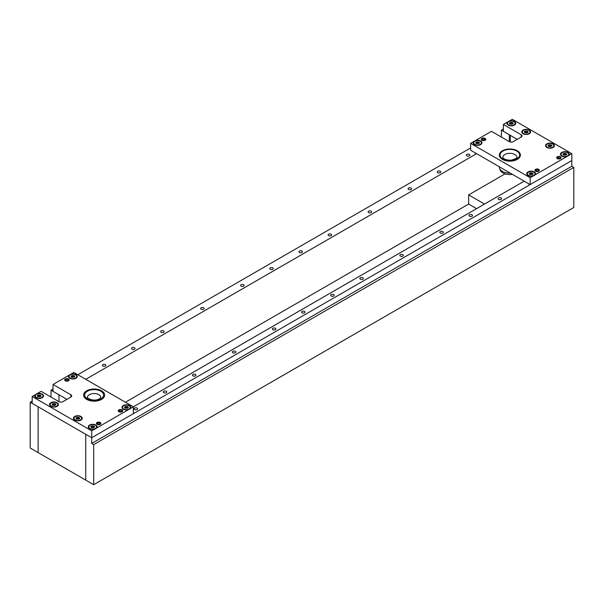 <?xml version="1.0" encoding="UTF-8"?>
<svg xmlns="http://www.w3.org/2000/svg" width="604" height="604" viewBox="0 0 604 604"><rect width="100%" height="100%" fill="white"/><g stroke="black" fill="none" stroke-linecap="round" stroke-linejoin="round"><path stroke-width="0.91" d="M134.601 409.527A1.752 1.012 0 0 0 136.519 409.746A1.752 1.012 0 0 0 137.599 408.81A1.752 1.012 0 0 0 137.085 408.093A1.752 1.012 0 0 0 135.175 407.874A1.752 1.012 0 0 0 134.088 408.81A1.752 1.012 0 0 0 134.601 409.527M163.767 392.691A1.752 1.012 0 0 0 165.677 392.91A1.752 1.012 0 0 0 166.764 391.973A1.752 1.012 0 0 0 166.251 391.256A1.752 1.012 0 0 0 164.341 391.037A1.752 1.012 0 0 0 163.254 391.973A1.752 1.012 0 0 0 163.767 392.691M192.933 375.854A1.752 1.012 0 0 0 194.843 376.073A1.752 1.012 0 0 0 195.93 375.137A1.752 1.012 0 0 0 195.409 374.42A1.752 1.012 0 0 0 193.499 374.201A1.752 1.012 0 0 0 192.419 375.137A1.752 1.012 0 0 0 192.933 375.854M232.91 352.774A1.752 1.012 0 0 0 234.82 352.993A1.752 1.012 0 0 0 235.9 352.057A1.752 1.012 0 0 0 235.386 351.339A1.752 1.012 0 0 0 233.476 351.12A1.752 1.012 0 0 0 232.397 352.057A1.752 1.012 0 0 0 232.91 352.774M272.887 329.693A1.752 1.012 0 0 0 274.797 329.912A1.752 1.012 0 0 0 275.877 328.976A1.752 1.012 0 0 0 275.364 328.259A1.752 1.012 0 0 0 273.453 328.04A1.752 1.012 0 0 0 272.374 328.976A1.752 1.012 0 0 0 272.887 329.693M302.053 312.849A1.752 1.012 0 0 0 303.963 313.068A1.752 1.012 0 0 0 305.043 312.14A1.752 1.012 0 0 0 304.529 311.422A1.752 1.012 0 0 0 302.619 311.203A1.752 1.012 0 0 0 301.539 312.14A1.752 1.012 0 0 0 302.053 312.849M331.211 296.013A1.752 1.012 0 0 0 333.121 296.232A1.752 1.012 0 0 0 334.208 295.296A1.752 1.012 0 0 0 333.695 294.586A1.752 1.012 0 0 0 331.785 294.367A1.752 1.012 0 0 0 330.698 295.296A1.752 1.012 0 0 0 331.211 296.013M360.377 279.176A1.752 1.012 0 0 0 362.287 279.395A1.752 1.012 0 0 0 363.374 278.459A1.752 1.012 0 0 0 362.861 277.742A1.752 1.012 0 0 0 360.943 277.523A1.752 1.012 0 0 0 359.863 278.459A1.752 1.012 0 0 0 360.377 279.176M400.354 256.096A1.752 1.012 0 0 0 402.264 256.315A1.752 1.012 0 0 0 403.351 255.379A1.752 1.012 0 0 0 402.83 254.669A1.752 1.012 0 0 0 400.92 254.443A1.752 1.012 0 0 0 399.84 255.379A1.752 1.012 0 0 0 400.354 256.096M440.331 233.016A1.752 1.012 0 0 0 442.241 233.235A1.752 1.012 0 0 0 443.321 232.298A1.752 1.012 0 0 0 442.808 231.589A1.752 1.012 0 0 0 440.897 231.362A1.752 1.012 0 0 0 439.818 232.298A1.752 1.012 0 0 0 440.331 233.016M469.497 216.179A1.752 1.012 0 0 0 471.407 216.398A1.752 1.012 0 0 0 472.487 215.462A1.752 1.012 0 0 0 471.973 214.745A1.752 1.012 0 0 0 470.063 214.526A1.752 1.012 0 0 0 468.983 215.462A1.752 1.012 0 0 0 469.497 216.179M498.655 199.343A1.752 1.012 0 0 0 500.573 199.562A1.752 1.012 0 0 0 501.652 198.625A1.752 1.012 0 0 0 501.139 197.908A1.752 1.012 0 0 0 499.229 197.689A1.752 1.012 0 0 0 498.141 198.625A1.752 1.012 0 0 0 498.655 199.343M473.649 141.615A4.417 2.552 0 0 0 474.457 144.59A4.417 2.552 0 0 0 480.701 144.59A4.417 2.552 0 0 0 480.701 140.981A4.417 2.552 0 0 0 475.559 140.521L470.637 143.359L470.637 150.23L530.153 184.597L571.814 160.543L571.814 166.266L573.8 167.414L573.8 207.504L93.688 484.695L93.688 444.604L91.702 443.457L91.702 430.856L32.186 396.496L32.186 403.366L91.702 437.734L85.753 434.299L85.753 480.112L93.688 484.695M470.637 143.359L530.153 177.719L571.814 153.665L571.814 160.543L91.702 437.734L133.363 413.68L133.363 406.809L524.204 181.155M573.8 167.414L93.688 444.604M571.814 166.266L91.702 443.457M469.399 154.382A1.752 1.012 0 0 0 467.481 154.163A1.752 1.012 0 0 0 466.401 155.1A1.752 1.012 0 0 0 466.915 155.817A1.752 1.012 0 0 0 468.825 156.036A1.752 1.012 0 0 0 469.912 155.1A1.752 1.012 0 0 0 469.399 154.382M440.233 171.219A1.752 1.012 0 0 0 438.323 171A1.752 1.012 0 0 0 437.236 171.936A1.752 1.012 0 0 0 437.749 172.653A1.752 1.012 0 0 0 439.659 172.872A1.752 1.012 0 0 0 440.746 171.936A1.752 1.012 0 0 0 440.233 171.219M411.067 188.063A1.752 1.012 0 0 0 409.157 187.836A1.752 1.012 0 0 0 408.07 188.773A1.752 1.012 0 0 0 408.591 189.49A1.752 1.012 0 0 0 410.501 189.709A1.752 1.012 0 0 0 411.581 188.773A1.752 1.012 0 0 0 411.067 188.063M371.09 211.136A1.752 1.012 0 0 0 369.18 210.917A1.752 1.012 0 0 0 368.1 211.853A1.752 1.012 0 0 0 368.614 212.57A1.752 1.012 0 0 0 370.524 212.789A1.752 1.012 0 0 0 371.603 211.853A1.752 1.012 0 0 0 371.09 211.136M331.113 234.216A1.752 1.012 0 0 0 329.203 233.997A1.752 1.012 0 0 0 328.123 234.933A1.752 1.012 0 0 0 328.636 235.651A1.752 1.012 0 0 0 330.547 235.87A1.752 1.012 0 0 0 331.626 234.933A1.752 1.012 0 0 0 331.113 234.216M301.947 251.06A1.752 1.012 0 0 0 300.037 250.841A1.752 1.012 0 0 0 298.957 251.77A1.752 1.012 0 0 0 299.471 252.487A1.752 1.012 0 0 0 301.381 252.706A1.752 1.012 0 0 0 302.461 251.77A1.752 1.012 0 0 0 301.947 251.06M272.789 267.897A1.752 1.012 0 0 0 270.879 267.678A1.752 1.012 0 0 0 269.792 268.614A1.752 1.012 0 0 0 270.305 269.324A1.752 1.012 0 0 0 272.215 269.543A1.752 1.012 0 0 0 273.302 268.614A1.752 1.012 0 0 0 272.789 267.897M243.623 284.733A1.752 1.012 0 0 0 241.713 284.514A1.752 1.012 0 0 0 240.626 285.45A1.752 1.012 0 0 0 241.139 286.168A1.752 1.012 0 0 0 243.057 286.387A1.752 1.012 0 0 0 244.137 285.45A1.752 1.012 0 0 0 243.623 284.733M203.646 307.813A1.752 1.012 0 0 0 201.736 307.595A1.752 1.012 0 0 0 200.649 308.531A1.752 1.012 0 0 0 201.17 309.248A1.752 1.012 0 0 0 203.08 309.467A1.752 1.012 0 0 0 204.16 308.531A1.752 1.012 0 0 0 203.646 307.813M163.669 330.894A1.752 1.012 0 0 0 161.759 330.675A1.752 1.012 0 0 0 160.679 331.611A1.752 1.012 0 0 0 161.192 332.328A1.752 1.012 0 0 0 163.103 332.547A1.752 1.012 0 0 0 164.182 331.611A1.752 1.012 0 0 0 163.669 330.894M134.503 347.73A1.752 1.012 0 0 0 132.593 347.511A1.752 1.012 0 0 0 131.513 348.448A1.752 1.012 0 0 0 132.027 349.165A1.752 1.012 0 0 0 133.937 349.384A1.752 1.012 0 0 0 135.017 348.448A1.752 1.012 0 0 0 134.503 347.73M105.345 364.567A1.752 1.012 0 0 0 103.427 364.348A1.752 1.012 0 0 0 102.348 365.284A1.752 1.012 0 0 0 102.861 366.001A1.752 1.012 0 0 0 104.771 366.22A1.752 1.012 0 0 0 105.859 365.284A1.752 1.012 0 0 0 105.345 364.567M503.374 129.045L501.388 130.185L509.323 134.768L509.323 141.638A2.809 1.623 180 0 0 513.287 141.638L521.222 137.063L521.222 134.768L503.374 124.462L507.375 122.144A4.417 2.552 0 0 0 508.183 125.119L508.183 125.119A4.417 2.552 0 0 0 514.434 125.119A4.417 2.552 0 0 0 514.427 121.51A4.417 2.552 0 0 0 509.285 121.049L507.375 122.144M32.186 401.079L30.2 402.226L30.2 448.04L38.135 452.623L38.135 406.809L30.2 402.226M38.135 406.809L38.135 452.623L85.753 480.112L85.753 434.299L38.135 406.809M125.428 402.226L468.651 204.069L468.651 194.903L505.095 173.861M476.586 153.665L85.753 379.312M470.637 147.942L77.818 374.737M53.016 389.051L51.03 390.199L58.965 394.782L58.965 401.652L41.11 391.339L35.198 394.759A4.417 2.552 0 0 0 36.006 397.726L36.006 397.726A4.417 2.552 0 0 0 42.25 397.726A4.417 2.552 0 0 0 42.25 394.118A4.417 2.552 0 0 0 37.108 393.657M501.388 137.063L501.388 130.185M51.03 397.07L51.03 390.199M510.312 135.341L510.312 142.008M484.521 204.069L468.651 194.903M476.586 208.652L468.651 204.069M568.802 155.409A4.417 2.552 0 0 0 567.994 152.435A4.417 2.552 0 0 0 561.75 152.435A4.417 2.552 0 0 0 561.75 156.043L561.75 156.043A4.417 2.552 0 0 0 566.892 156.512M535.076 174.881A4.417 2.552 0 0 0 534.268 171.906A4.417 2.552 0 0 0 528.017 171.906A4.417 2.552 0 0 0 528.017 175.515L528.017 175.515A4.417 2.552 0 0 0 533.166 175.983M553.121 143.843A4.417 2.552 0 0 0 546.869 143.843A4.417 2.552 0 0 0 546.869 147.452L546.869 147.452A4.417 2.552 0 0 0 553.121 147.452A4.417 2.552 0 0 0 553.121 143.843M529.308 130.102A4.417 2.552 0 0 0 523.064 130.102A4.417 2.552 0 0 0 523.064 133.71L523.064 133.71A4.417 2.552 0 0 0 529.308 133.71A4.417 2.552 0 0 0 529.308 130.102M485.118 138.437A2.242 1.299 0 0 0 482.671 138.15A2.242 1.299 0 0 0 481.29 139.35A2.242 1.299 0 0 0 481.947 140.264A2.242 1.299 0 0 0 484.393 140.551A2.242 1.299 0 0 0 485.775 139.35A2.242 1.299 0 0 0 485.118 138.437M538.685 169.362A2.242 1.299 0 0 0 536.239 169.082A2.242 1.299 0 0 0 534.85 170.275A2.242 1.299 0 0 0 535.506 171.196A2.242 1.299 0 0 0 537.953 171.476A2.242 1.299 0 0 0 539.342 170.275A2.242 1.299 0 0 0 538.685 169.362M560.504 156.761A2.242 1.299 0 0 0 558.058 156.481A2.242 1.299 0 0 0 556.677 157.674A2.242 1.299 0 0 0 557.333 158.595A2.242 1.299 0 0 0 559.78 158.875A2.242 1.299 0 0 0 561.161 157.674A2.242 1.299 0 0 0 560.504 156.761M517.311 150.773A10.525 6.078 0 0 0 505.842 149.46A10.525 6.078 0 0 0 499.349 155.069A10.525 6.078 0 0 0 502.43 159.365A10.525 6.078 0 0 0 513.891 160.687A10.525 6.078 0 0 0 520.391 155.069A10.525 6.078 0 0 0 517.311 150.773M517.258 139.35L503.374 131.332L503.374 124.462M509.285 121.049L512.298 119.305L571.814 153.665M530.153 177.719L530.153 184.597M521.222 134.768A2.809 1.623 180 0 1 522.045 135.915A2.809 1.623 180 0 1 521.222 137.063M475.559 140.521L491.467 131.332L509.323 141.638M70.834 374.186L68.924 375.28A4.417 2.552 0 0 0 69.732 378.255A4.417 2.552 0 0 0 75.983 378.255A4.417 2.552 0 0 0 75.983 374.646A4.417 2.552 0 0 0 70.834 374.186L73.847 372.442L133.363 406.809L130.351 408.546A4.417 2.552 0 0 0 129.543 405.571A4.417 2.552 0 0 0 123.299 405.571A4.417 2.552 0 0 0 123.299 409.18L123.299 409.18A4.417 2.552 0 0 0 128.441 409.648L96.625 428.017A4.417 2.552 0 0 0 95.817 425.05A4.417 2.552 0 0 0 89.573 425.05A4.417 2.552 0 0 0 89.566 428.651A4.417 2.552 0 0 0 89.573 428.651A4.417 2.552 0 0 0 94.715 429.119L91.702 430.856M80.936 416.458A4.417 2.552 0 0 0 74.692 416.458A4.417 2.552 0 0 0 74.692 420.067L74.692 420.067A4.417 2.552 0 0 0 80.936 420.067A4.417 2.552 0 0 0 80.936 416.458M57.131 402.709A4.417 2.552 0 0 0 50.879 402.709A4.417 2.552 0 0 0 50.879 406.318L50.879 406.318A4.417 2.552 0 0 0 57.131 406.318A4.417 2.552 0 0 0 57.131 402.709M65.315 380.807A2.242 1.299 180 0 1 64.658 379.886A2.242 1.299 180 0 1 66.047 378.693A2.242 1.299 180 0 1 68.494 378.972A2.242 1.299 180 0 1 69.15 379.886A2.242 1.299 180 0 1 67.761 381.086A2.242 1.299 180 0 1 65.315 380.807M118.882 411.732A2.242 1.299 180 0 1 118.225 410.811A2.242 1.299 180 0 1 119.607 409.618A2.242 1.299 180 0 1 122.053 409.897A2.242 1.299 180 0 1 122.71 410.811A2.242 1.299 180 0 1 121.328 412.011A2.242 1.299 180 0 1 118.882 411.732M97.055 424.333A2.242 1.299 180 0 1 96.398 423.412A2.242 1.299 180 0 1 97.788 422.219A2.242 1.299 180 0 1 100.234 422.498A2.242 1.299 180 0 1 100.891 423.412A2.242 1.299 180 0 1 99.501 424.612A2.242 1.299 180 0 1 97.055 424.333M86.689 399.387A10.525 6.078 180 0 1 83.609 395.091A10.525 6.078 180 0 1 90.109 389.482A10.525 6.078 180 0 1 101.57 390.796A10.525 6.078 180 0 1 104.651 395.091A10.525 6.078 180 0 1 98.158 400.709A10.525 6.078 180 0 1 86.689 399.387A10.525 6.078 180 0 1 83.609 395.091A10.525 6.078 180 0 1 90.109 389.482A10.525 6.078 180 0 1 101.57 390.796A10.525 6.078 180 0 1 104.651 395.091A10.525 6.078 180 0 1 98.158 400.709A10.525 6.078 180 0 1 86.689 399.387M68.924 375.28L53.016 384.469L70.872 394.782A2.809 1.623 180 0 1 71.695 395.922A2.809 1.623 180 0 1 70.872 397.07L62.937 401.652A2.809 1.623 180 0 1 58.965 401.652M35.198 394.759L32.186 396.496M128.441 409.648L130.351 408.546M94.715 429.119L96.625 428.017M53.016 384.469L53.016 391.339L66.901 399.357M499.349 155.13A10.525 6.078 180 0 1 502.43 150.887A10.525 6.078 180 0 1 502.475 150.864M499.516 155.515A10.381 5.995 180 0 1 502.528 150.834A10.381 5.995 180 0 1 517.205 150.834A10.381 5.995 180 0 1 520.218 154.632A10.381 5.995 180 0 1 510.629 161.049A10.381 5.995 180 0 1 499.516 155.515M517.258 150.864A10.525 6.078 180 0 1 517.311 150.887A10.525 6.078 180 0 1 520.361 154.737A10.525 6.078 180 0 1 520.391 155.13M499.357 166.847A10.525 6.078 0 0 0 499.349 167.097A10.525 6.078 0 0 0 499.538 168.252A10.525 6.078 0 0 0 510.033 173.174A10.525 6.078 0 0 0 510.357 173.167M499.538 168.252L500.089 169.905A9.958 5.746 0 0 0 512.441 174.367M65.67 379.055L66.085 379.335A1.261 0.732 0 0 1 67.429 379.229A1.261 0.732 0 0 1 68.169 379.886A1.261 0.732 0 0 1 66.901 380.618A1.261 0.732 0 0 1 65.64 379.886A1.261 0.732 0 0 1 65.942 379.418L65.466 379.176A1.895 1.095 0 0 0 65.051 379.659A1.895 1.095 0 0 0 65.995 380.845A1.895 1.095 0 0 0 68.244 380.663A1.895 1.095 0 0 0 68.75 379.659A1.895 1.095 0 0 0 65.67 379.055L65.617 379.252M68.999 380.354A2.106 1.216 0 0 0 68.962 380.203L68.75 379.659M66.085 379.335L66.085 380.445M65.942 379.418L65.942 380.361M65.051 379.659L64.847 380.203A2.106 1.216 0 0 0 64.809 380.354M482.302 138.52L482.709 138.799A1.261 0.732 0 0 1 484.061 138.686A1.261 0.732 0 0 1 484.793 139.35A1.261 0.732 0 0 1 483.532 140.083A1.261 0.732 0 0 1 482.271 139.35A1.261 0.732 0 0 1 482.573 138.875L482.09 138.641A1.895 1.095 0 0 0 481.682 139.116A1.895 1.095 0 0 0 482.626 140.309A1.895 1.095 0 0 0 484.869 140.12A1.895 1.095 0 0 0 485.382 139.116A1.895 1.095 0 0 0 482.302 138.52L482.241 138.716M485.624 139.811A2.106 1.216 0 0 0 485.586 139.667L485.382 139.116M482.709 138.799L482.709 139.901M482.573 138.875L482.573 139.826M481.682 139.116L481.471 139.667A2.106 1.216 0 0 0 481.433 139.811M122.582 407.609A3.858 2.227 0 0 0 122.567 407.836A3.858 2.227 0 0 0 123.51 409.293M129.271 409.338A3.858 2.227 0 0 0 130.2 408.274A3.858 2.227 0 0 0 130.283 407.836A3.858 2.227 0 0 0 130.26 407.609M125.519 406.484L124.492 407.156L124.983 408.047L127.331 408.221L128.358 407.557L127.859 406.711L125.519 406.484M122.642 406.937A3.858 2.227 0 0 0 122.567 407.375A3.858 2.227 0 0 0 126.04 409.595A3.858 2.227 0 0 0 130.2 407.821A3.858 2.227 0 0 0 130.283 407.375A3.858 2.227 0 0 0 126.802 405.163A3.858 2.227 0 0 0 122.642 406.937M125.511 406.681L125.134 408.206M127.708 407.783L125.519 407.73M561.033 154.473A3.858 2.227 0 0 0 561.018 154.7A3.858 2.227 0 0 0 561.962 156.157M567.722 156.202A3.858 2.227 0 0 0 568.674 155.069A3.858 2.227 0 0 0 568.726 154.7A3.858 2.227 0 0 0 568.711 154.473M563.925 153.363L562.936 154.05L563.464 154.926L565.827 155.077L566.816 154.39L566.28 153.552L563.925 153.363M561.071 153.869A3.858 2.227 0 0 0 561.018 154.239A3.858 2.227 0 0 0 564.551 156.459A3.858 2.227 0 0 0 568.674 154.616A3.858 2.227 0 0 0 568.726 154.239A3.858 2.227 0 0 0 565.193 152.019A3.858 2.227 0 0 0 561.071 153.869M563.925 153.582L563.607 155.077M566.137 154.632L563.932 154.594M527.307 173.944A3.858 2.227 0 0 0 527.284 174.171A3.858 2.227 0 0 0 528.236 175.628M533.996 175.673A3.858 2.227 0 0 0 534.948 174.541A3.858 2.227 0 0 0 535.001 174.171A3.858 2.227 0 0 0 534.985 173.944M530.191 172.835L529.21 173.522L529.738 174.397L532.101 174.548L533.09 173.861L532.547 173.023L530.191 172.835M527.345 173.34A3.858 2.227 0 0 0 527.284 173.71A3.858 2.227 0 0 0 530.818 175.93A3.858 2.227 0 0 0 534.948 174.088A3.858 2.227 0 0 0 535.001 173.71A3.858 2.227 0 0 0 531.467 171.491A3.858 2.227 0 0 0 527.345 173.34M530.199 173.054L529.882 174.548M532.411 174.103L530.206 174.065M473.74 143.012A3.858 2.227 0 0 0 473.717 143.246A3.858 2.227 0 0 0 474.669 144.703M480.49 144.703A3.858 2.227 0 0 0 481.38 143.616A3.858 2.227 0 0 0 481.433 143.246A3.858 2.227 0 0 0 481.418 143.012M476.631 141.91L475.642 142.597L476.171 143.473L478.534 143.624L479.523 142.937L478.987 142.099L476.631 141.91M473.778 142.416A3.858 2.227 0 0 0 473.717 142.786A3.858 2.227 0 0 0 477.258 145.005A3.858 2.227 0 0 0 481.38 143.163A3.858 2.227 0 0 0 481.433 142.786A3.858 2.227 0 0 0 477.9 140.566A3.858 2.227 0 0 0 473.778 142.416M476.631 142.129L476.314 143.178M478.844 143.178L476.639 143.14M507.466 123.541A3.858 2.227 0 0 0 507.451 123.775A3.858 2.227 0 0 0 508.394 125.232M514.215 125.232A3.858 2.227 0 0 0 515.106 124.145A3.858 2.227 0 0 0 515.167 123.775A3.858 2.227 0 0 0 515.144 123.541M510.357 122.438L509.368 123.125L509.904 124.001L512.26 124.152L513.249 123.465L512.713 122.627L510.357 122.438M507.503 122.944A3.858 2.227 0 0 0 507.451 123.314A3.858 2.227 0 0 0 510.984 125.534A3.858 2.227 0 0 0 515.106 123.684A3.858 2.227 0 0 0 515.167 123.314A3.858 2.227 0 0 0 511.633 121.094A3.858 2.227 0 0 0 507.503 122.944M510.357 122.657L510.04 124.152M512.569 123.707L510.372 123.669M522.347 132.133A3.858 2.227 0 0 0 522.324 132.367A3.858 2.227 0 0 0 523.275 133.824M529.096 133.824A3.858 2.227 0 0 0 529.987 132.737A3.858 2.227 0 0 0 530.04 132.367A3.858 2.227 0 0 0 530.025 132.133M525.238 131.03L524.249 131.717L524.778 132.593L527.141 132.744L528.13 132.057L527.594 131.219L525.238 131.03M522.385 131.529A3.858 2.227 0 0 0 522.324 131.906A3.858 2.227 0 0 0 525.857 134.126A3.858 2.227 0 0 0 529.987 132.276A3.858 2.227 0 0 0 530.04 131.906A3.858 2.227 0 0 0 526.507 129.686A3.858 2.227 0 0 0 522.385 131.529M525.238 131.249L524.921 132.744M527.451 131.513L527.451 132.329L525.246 132.253M546.152 145.881A3.858 2.227 0 0 0 546.137 146.108A3.858 2.227 0 0 0 547.081 147.572M552.909 147.572A3.858 2.227 0 0 0 553.793 146.485A3.858 2.227 0 0 0 553.853 146.108A3.858 2.227 0 0 0 553.83 145.881M549.044 144.771L548.054 145.458L548.591 146.334L550.946 146.485L551.935 145.798L551.399 144.96L549.044 144.771M546.19 145.277A3.858 2.227 0 0 0 546.137 145.647A3.858 2.227 0 0 0 549.67 147.867A3.858 2.227 0 0 0 553.793 146.025A3.858 2.227 0 0 0 553.853 145.647A3.858 2.227 0 0 0 550.319 143.427A3.858 2.227 0 0 0 546.19 145.277M549.044 144.99L548.726 146.485M551.256 145.254L551.256 146.07L549.059 146.002M35.289 396.156A3.858 2.227 0 0 0 35.274 396.383A3.858 2.227 0 0 0 36.217 397.84M42.038 397.84A3.858 2.227 0 0 0 42.907 396.82A3.858 2.227 0 0 0 42.982 396.383A3.858 2.227 0 0 0 42.967 396.156M38.226 395.031L37.199 395.703L37.69 396.594L40.038 396.768L41.064 396.103L40.566 395.258L38.226 395.031M35.349 395.484A3.858 2.227 0 0 0 35.274 395.922A3.858 2.227 0 0 0 38.747 398.142A3.858 2.227 0 0 0 42.907 396.36A3.858 2.227 0 0 0 42.982 395.922A3.858 2.227 0 0 0 39.509 393.71A3.858 2.227 0 0 0 35.349 395.484M38.218 395.227L37.841 396.745M40.415 396.33L38.226 396.277M69.015 376.685A3.858 2.227 0 0 0 68.999 376.911A3.858 2.227 0 0 0 69.943 378.368M75.764 378.368A3.858 2.227 0 0 0 76.64 377.349A3.858 2.227 0 0 0 76.716 376.911A3.858 2.227 0 0 0 76.693 376.685M71.951 375.56L70.932 376.232L71.415 377.123L73.771 377.296L74.79 376.624L74.292 375.786L71.951 375.56M69.075 376.013A3.858 2.227 0 0 0 68.999 376.451A3.858 2.227 0 0 0 72.472 378.67A3.858 2.227 0 0 0 76.64 376.888A3.858 2.227 0 0 0 76.716 376.451A3.858 2.227 0 0 0 73.235 374.238A3.858 2.227 0 0 0 69.075 376.013M71.951 375.756L71.566 377.274M74.141 376.858L71.959 376.805M50.17 404.74A3.858 2.227 0 0 0 50.147 404.974A3.858 2.227 0 0 0 51.091 406.432M56.919 406.432A3.858 2.227 0 0 0 57.788 405.412A3.858 2.227 0 0 0 57.863 404.974A3.858 2.227 0 0 0 57.848 404.74M53.099 403.623L52.08 404.287L52.571 405.186L54.919 405.359L55.938 404.688L55.447 403.842L53.099 403.623M50.223 404.076A3.858 2.227 0 0 0 50.147 404.514A3.858 2.227 0 0 0 53.628 406.734A3.858 2.227 0 0 0 57.788 404.952A3.858 2.227 0 0 0 57.863 404.514A3.858 2.227 0 0 0 54.39 402.302A3.858 2.227 0 0 0 50.223 404.076M53.099 403.819L52.722 405.337M55.296 404.914L53.107 404.869M73.975 418.489A3.858 2.227 0 0 0 73.96 418.715A3.858 2.227 0 0 0 74.904 420.18M80.725 420.18A3.858 2.227 0 0 0 81.6 419.153A3.858 2.227 0 0 0 81.676 418.715A3.858 2.227 0 0 0 81.653 418.489M76.912 417.364L75.893 418.036L76.376 418.927L78.724 419.108L79.751 418.436L79.252 417.591L76.912 417.364M74.035 417.817A3.858 2.227 0 0 0 73.96 418.262A3.858 2.227 0 0 0 77.433 420.475A3.858 2.227 0 0 0 81.6 418.7A3.858 2.227 0 0 0 81.676 418.262A3.858 2.227 0 0 0 78.195 416.043A3.858 2.227 0 0 0 74.035 417.817M76.904 417.568L76.919 418.768L76.527 419.085L76.527 418.625M79.101 418.663L76.919 418.61M88.856 427.081A3.858 2.227 0 0 0 88.833 427.307A3.858 2.227 0 0 0 89.785 428.772M95.545 428.81A3.858 2.227 0 0 0 96.474 427.745A3.858 2.227 0 0 0 96.549 427.307A3.858 2.227 0 0 0 96.534 427.081M91.793 425.956L90.766 426.628L91.257 427.519L93.605 427.692L94.624 427.028L94.133 426.182L91.793 425.956M88.909 426.409A3.858 2.227 0 0 0 88.833 426.847A3.858 2.227 0 0 0 92.314 429.066A3.858 2.227 0 0 0 96.474 427.292A3.858 2.227 0 0 0 96.549 426.847A3.858 2.227 0 0 0 93.076 424.635A3.858 2.227 0 0 0 88.909 426.409M91.785 426.16L91.408 427.677M93.982 427.255L91.793 427.202M97.418 422.581L97.825 422.86A1.261 0.732 0 0 1 99.177 422.755A1.261 0.732 0 0 1 99.909 423.412A1.261 0.732 0 0 1 98.648 424.144A1.261 0.732 0 0 1 97.38 423.412A1.261 0.732 0 0 1 97.689 422.943L97.206 422.702A1.895 1.095 0 0 0 96.799 423.185A1.895 1.095 0 0 0 97.742 424.37A1.895 1.095 0 0 0 99.985 424.189A1.895 1.095 0 0 0 100.498 423.185A1.895 1.095 0 0 0 97.418 422.581L97.357 422.777M100.74 423.88A2.106 1.216 0 0 0 100.702 423.729L100.498 423.185M97.825 422.86L97.825 423.97M97.689 422.943L97.689 423.887M96.799 423.185L96.587 423.729A2.106 1.216 0 0 0 96.549 423.88M119.237 409.98L119.652 410.259A1.261 0.732 0 0 1 120.996 410.154A1.261 0.732 0 0 1 121.729 410.811A1.261 0.732 0 0 1 120.468 411.543A1.261 0.732 0 0 1 119.207 410.811A1.261 0.732 0 0 1 119.509 410.343L119.026 410.101A1.895 1.095 0 0 0 118.618 410.584A1.895 1.095 0 0 0 119.562 411.777A1.895 1.095 0 0 0 121.812 411.588A1.895 1.095 0 0 0 122.318 410.584A1.895 1.095 0 0 0 119.237 409.98L119.184 410.184M122.567 411.279A2.106 1.216 0 0 0 122.529 411.128L122.318 410.584M119.652 410.259L119.652 411.369M119.509 410.343L119.509 411.286M118.618 410.584L118.414 411.128A2.106 1.216 0 0 0 118.376 411.279M557.688 156.844L558.104 157.123A1.261 0.732 0 0 1 559.447 157.017A1.261 0.732 0 0 1 560.18 157.674A1.261 0.732 0 0 1 558.919 158.407A1.261 0.732 0 0 1 557.658 157.674A1.261 0.732 0 0 1 557.96 157.206L557.477 156.965A1.895 1.095 0 0 0 557.069 157.448A1.895 1.095 0 0 0 558.013 158.633A1.895 1.095 0 0 0 560.263 158.452A1.895 1.095 0 0 0 560.769 157.448A1.895 1.095 0 0 0 557.688 156.844L557.635 157.04M561.018 158.142A2.106 1.216 0 0 0 560.98 157.991L560.769 157.448M558.104 157.123L558.104 158.233M557.96 157.206L557.96 158.15M557.069 157.448L556.865 157.991A2.106 1.216 0 0 0 556.828 158.142M535.869 169.445L536.276 169.724A1.261 0.732 0 0 1 537.628 169.618A1.261 0.732 0 0 1 538.36 170.275A1.261 0.732 0 0 1 537.099 171.007A1.261 0.732 0 0 1 535.831 170.275A1.261 0.732 0 0 1 536.141 169.799L535.657 169.565A1.895 1.095 0 0 0 535.25 170.041A1.895 1.095 0 0 0 536.193 171.234A1.895 1.095 0 0 0 538.436 171.053A1.895 1.095 0 0 0 538.949 170.041A1.895 1.095 0 0 0 535.869 169.445L535.808 169.641M539.191 170.743A2.106 1.216 0 0 0 539.153 170.592L538.949 170.041M536.276 169.724L536.276 170.834M536.141 169.799L536.141 170.751M535.25 170.041L535.038 170.592A2.106 1.216 0 0 0 535.001 170.743M70.872 397.07L70.872 394.782M519.614 154.398A9.823 5.67 180 0 1 511.037 160.702A9.823 5.67 180 0 1 500.12 155.749A9.823 5.67 180 0 1 508.696 149.445A9.823 5.67 180 0 1 519.614 154.398M516.835 156.881A7.014 4.047 180 0 1 516.881 157.365C518.255 157.455 516.488 158.376 511.588 160.12C504.974 160.596 502.309 157.644 502.868 157.47L502.853 157.365A7.014 4.047 180 0 1 502.86 157.191A7.014 4.047 180 0 1 509.595 153.318A7.014 4.047 180 0 1 516.835 156.881M87.467 397.387A6.667 3.85 180 0 1 89.422 394.661A6.667 3.85 180 0 1 98.845 394.661A6.667 3.85 180 0 1 100.793 397.387L99.426 398.821C92.706 402.528 85.526 396.828 87.467 397.387M100.83 398.957A9.468 5.466 180 0 1 87.437 398.957A9.468 5.466 180 0 1 87.437 391.226A9.468 5.466 180 0 1 100.83 391.226A9.468 5.466 180 0 1 100.83 398.957M128.078 407.783L128.078 407.33M124.922 407.481L124.922 406.96M126.296 407.677L126.296 406.424M127.172 407.783L127.172 406.522M566.529 154.616L566.529 154.163M563.351 154.36L563.351 153.846M564.702 154.548L564.702 153.288M565.578 154.632L565.578 153.371M532.803 174.088L532.803 173.635M529.625 173.831L529.625 173.318M530.976 174.02L530.976 172.759M531.852 174.103L531.852 172.842M479.236 143.163L479.236 142.71M476.058 142.906L476.058 142.393M477.409 143.095L477.409 141.834M478.285 143.178L478.285 141.917M512.962 123.692L512.962 123.231M509.791 123.435L509.791 122.922M511.135 123.616L511.135 122.363M512.018 123.707L512.018 122.446M527.843 132.284L527.843 131.823M524.665 132.027L524.665 131.513M526.016 132.208L526.016 130.947M526.892 132.299L526.892 131.038M551.648 146.032L551.648 145.572M548.477 145.768L548.477 145.262M549.821 145.957L549.821 144.696M550.705 146.04L550.705 144.779M40.785 396.33L40.785 395.877M37.629 396.028L37.629 395.507M39.003 396.224L39.003 394.963M39.879 396.33L39.879 395.069M74.519 376.851L74.519 376.398M71.355 376.556L71.355 376.035M72.729 376.753L72.729 375.492M73.605 376.858L73.605 375.597M55.666 404.914L55.666 404.461M52.51 404.62L52.51 404.099M53.884 404.816L53.884 403.555M54.76 404.922L54.76 403.661M79.479 418.663L79.479 418.21M76.315 418.368L76.315 417.84M77.69 418.564L77.69 417.304M78.565 418.663L78.565 417.402M94.352 427.255L94.352 426.801M91.196 426.952L91.196 426.432M92.571 427.156L92.571 425.896M93.446 427.255L93.446 425.994M122.567 407.375L122.567 407.836M130.283 407.375L130.283 407.836M127.708 407.813L127.708 407.013M125.134 408.236L125.134 407.738M125.519 407.889L125.519 406.628M561.018 154.239L561.018 154.7M568.726 154.239L568.726 154.7M566.137 154.662L566.137 153.846M563.607 155.107L563.607 154.632M563.932 154.775L563.932 153.514M529.044 185.239L529.044 183.956M527.284 173.71L527.284 174.171M535.001 173.71L535.001 174.171M532.411 174.133L532.411 173.318M529.882 174.579L529.882 174.111M530.206 174.246L530.206 172.986M475.476 154.307L475.476 153.023M473.717 142.786L473.717 143.246M481.433 142.786L481.433 143.246M478.844 143.208L478.844 142.393M476.639 143.322L476.639 142.061M507.451 123.314L507.451 123.775M515.167 123.314L515.167 123.775M512.569 123.737L512.569 122.922M510.04 124.182L510.04 123.707M510.372 123.85L510.372 122.589M522.324 131.906L522.324 132.367M530.04 131.906L530.04 132.367M524.921 132.774L524.921 132.299M525.246 132.442L525.246 131.181M546.137 145.647L546.137 146.108M553.853 145.647L553.853 146.108M548.726 146.515L548.726 146.047M549.059 146.183L549.059 144.93M35.274 395.922L35.274 396.383M42.982 395.922L42.982 396.383M40.415 396.36L40.415 395.56M37.841 396.783L37.841 396.284M38.226 396.435L38.226 395.175M68.999 376.451L68.999 376.911M76.716 376.451L76.716 376.911M74.141 376.888L74.141 376.088M71.566 377.311L71.566 376.813M71.959 376.964L71.959 375.703M50.147 404.514L50.147 404.974M57.863 404.514L57.863 404.974M55.296 404.952L55.296 404.151M52.722 405.375L52.722 404.876M53.107 405.027L53.107 403.766M73.96 418.262L73.96 418.715M81.676 418.262L81.676 418.715M79.101 418.693L79.101 417.9M76.919 418.768L76.919 417.507M88.833 426.847L88.833 427.307M96.549 426.847L96.549 427.307M93.982 427.285L93.982 426.484M91.408 427.707L91.408 427.209M91.793 427.36L91.793 426.099"/></g></svg>

